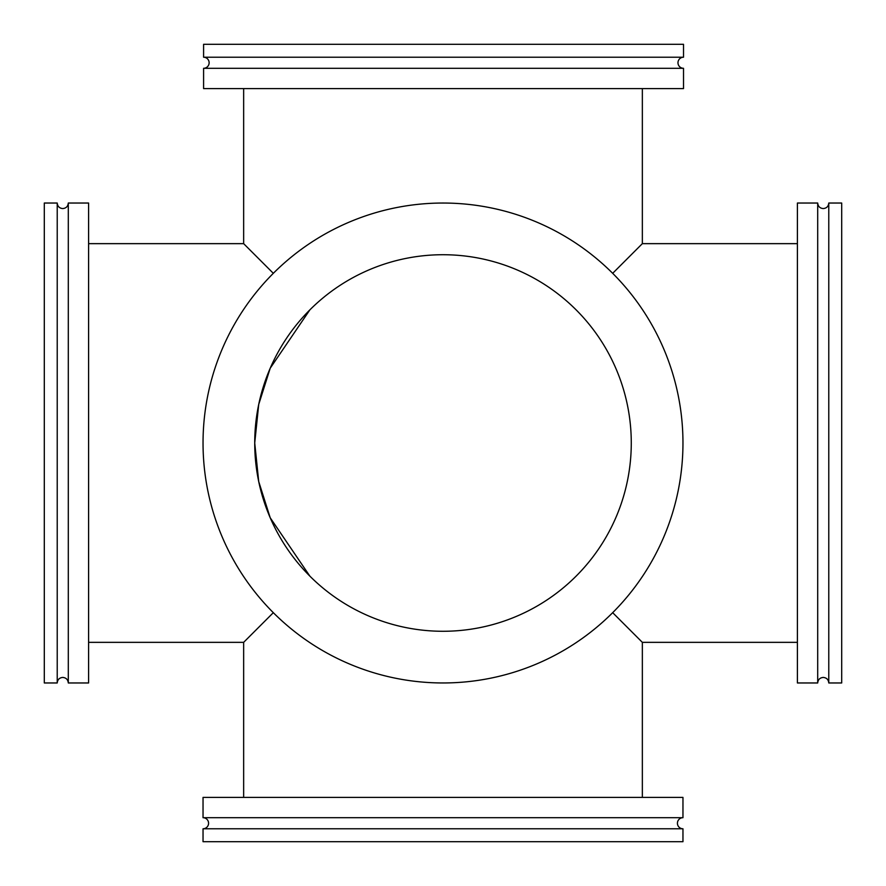 <?xml version="1.0" encoding="UTF-8"?>
<svg xmlns="http://www.w3.org/2000/svg" width="886" height="886" viewBox="0 0 886 886"><rect width="100%" height="100%" fill="white"/><g stroke="black" fill="none" stroke-linecap="round" stroke-linejoin="round"><path stroke-width="1.33" d="M612.68 273.32L642.35 243.65L612.68 273.32M612.68 612.68L642.35 642.35L612.68 612.68M273.32 273.32L243.65 243.65L273.32 273.32M273.32 612.68L243.65 642.35L273.32 612.68M309.867 576.133L270.208 517.778L258.723 481.574L254.725 443L258.723 404.426L270.208 368.222L309.867 309.867M88.6 243.65L243.65 243.65L243.65 88.6M88.6 642.35L243.65 642.35L243.65 797.4M254.725 443A188.275 188.275 0 0 0 443 631.275A188.275 188.275 0 0 0 631.275 443A188.275 188.275 0 0 0 443 254.725A188.275 188.275 0 0 0 254.725 443M682.962 443A239.962 239.962 0 0 0 443 203.038A239.962 239.962 0 0 0 203.038 443A239.962 239.962 0 0 0 443 682.962A239.962 239.962 0 0 0 682.962 443M203.592 57.225A5.537 5.537 0 0 1 209.129 62.762A5.537 5.537 0 0 1 203.592 68.3L683.516 68.3A5.537 5.537 0 0 1 677.978 62.762A5.537 5.537 0 0 1 683.516 57.225L683.516 44.3L203.592 44.3L203.592 57.225L683.516 57.225M683.516 68.3L683.516 88.6L203.592 88.6L203.592 68.3M682.962 817.7A5.537 5.537 0 0 0 677.425 823.238A5.537 5.537 0 0 0 682.962 828.775L203.038 828.775A5.537 5.537 0 0 0 208.575 823.238A5.537 5.537 0 0 0 203.038 817.7L203.038 797.4L682.962 797.4L682.962 817.7L203.038 817.7M203.038 828.775L203.038 841.7L682.962 841.7L682.962 828.775M57.225 443L57.225 203.038L44.3 203.038L44.3 682.962L57.225 682.962L57.225 443M68.3 682.962L68.3 203.038L88.6 203.038L88.6 682.962L68.3 682.962C67.967 679.595 66.118 677.746 62.762 677.425C59.395 677.746 57.546 679.595 57.225 682.962M828.775 203.038L828.775 682.962L841.7 682.962L841.7 203.038L828.775 203.038C828.454 206.405 826.605 208.254 823.238 208.575C819.882 208.254 818.033 206.405 817.7 203.038L817.7 682.962C818.033 679.595 819.882 677.746 823.238 677.425C826.605 677.746 828.454 679.595 828.775 682.962M817.7 203.038L797.4 203.038L797.4 682.962L817.7 682.962M797.4 243.65L642.35 243.65L642.35 88.6M797.4 642.35L642.35 642.35L642.35 797.4M68.3 203.038C67.967 206.405 66.118 208.254 62.762 208.575C59.395 208.254 57.546 206.405 57.225 203.038"/></g></svg>
